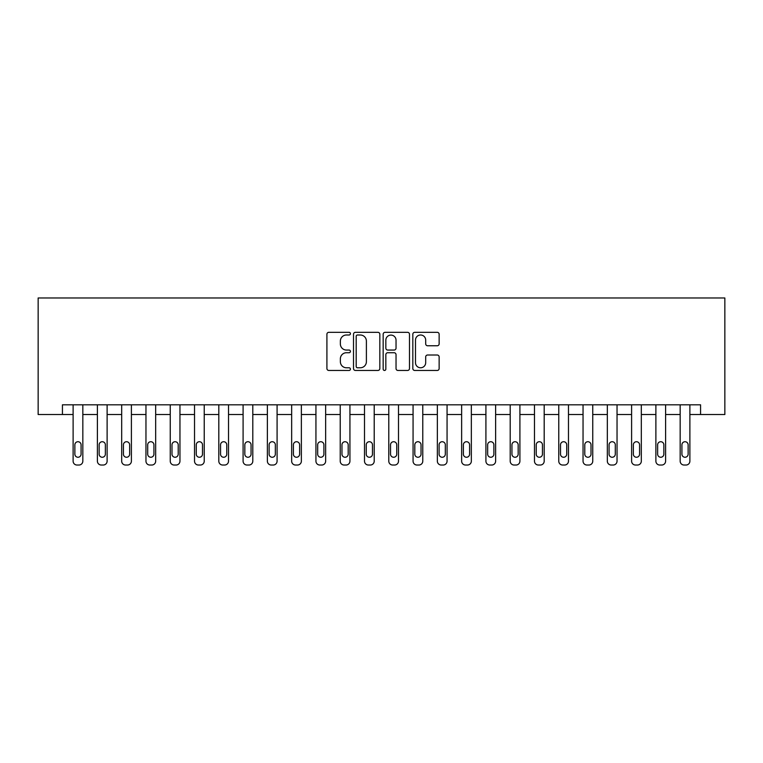 <?xml version="1.0" encoding="UTF-8"?>
<svg xmlns="http://www.w3.org/2000/svg" width="763" height="763" viewBox="0 0 763 763"><rect width="100%" height="100%" fill="white"/><g stroke="black" fill="none" stroke-linecap="round" stroke-linejoin="round"><path stroke-width="1.14" d="M350.417 333.66A1.335 1.335 0 0 0 349.082 332.325L328.824 332.325A1.907 1.907 0 0 0 326.917 334.232L326.917 368.548A1.907 1.907 0 0 0 328.824 370.456L349.082 370.456A1.335 1.335 0 0 0 350.417 369.12A1.335 1.335 0 0 0 349.082 367.785L346.459 367.785A6.104 6.104 0 0 1 340.365 361.691L340.365 358.829A6.104 6.104 0 0 1 346.459 352.725L349.082 352.725A1.335 1.335 0 0 0 350.417 351.39A1.335 1.335 0 0 0 349.082 350.055L346.459 350.055A6.104 6.104 0 0 1 340.365 343.951L340.365 341.09A6.104 6.104 0 0 1 346.459 334.995L349.082 334.995A1.335 1.335 0 0 0 350.417 333.66M437.228 345.763A1.907 1.907 0 0 0 439.135 343.855L439.135 334.232A1.907 1.907 0 0 0 437.228 332.325L414.729 332.325A1.907 1.907 0 0 0 412.821 334.232L412.821 368.548A1.907 1.907 0 0 0 414.729 370.456L437.228 370.456A1.907 1.907 0 0 0 439.135 368.548L439.135 356.922A1.907 1.907 0 0 0 437.228 355.014L427.595 355.014A1.907 1.907 0 0 0 425.687 356.922L425.687 362.692A5.103 5.103 0 0 1 420.585 367.785A5.103 5.103 0 0 1 415.492 362.692L415.492 340.088A5.103 5.103 0 0 1 420.585 334.995A5.103 5.103 0 0 1 425.687 340.088L425.687 343.855A1.907 1.907 0 0 0 427.595 345.763L437.228 345.763M700.568 414.528L724.85 414.528L724.85 297.971L38.15 297.971L38.15 414.528L73.114 414.528L73.114 461.148A3.882 3.882 0 0 0 77.006 465.029L78.942 465.029A3.882 3.882 0 0 0 82.833 461.148L82.833 414.528L97.397 414.528L97.397 461.148A3.882 3.882 0 0 0 101.288 465.029L103.224 465.029A3.882 3.882 0 0 0 107.116 461.148L107.116 414.528L121.679 414.528L121.679 461.148A3.882 3.882 0 0 0 125.561 465.029L127.507 465.029A3.882 3.882 0 0 0 131.398 461.148L131.398 414.528L145.962 414.528L145.962 461.148A3.882 3.882 0 0 0 149.844 465.029L151.789 465.029A3.882 3.882 0 0 0 155.671 461.148L155.671 414.528L170.244 414.528L170.244 461.148A3.882 3.882 0 0 0 174.126 465.029L176.072 465.029A3.882 3.882 0 0 0 179.954 461.148L179.954 414.528L194.527 414.528L194.527 461.148A3.882 3.882 0 0 0 198.409 465.029L200.354 465.029A3.882 3.882 0 0 0 204.236 461.148L204.236 414.528L218.809 414.528L218.809 461.148A3.882 3.882 0 0 0 222.691 465.029L224.637 465.029A3.882 3.882 0 0 0 228.518 461.148L228.518 414.528L243.092 414.528L243.092 461.148A3.882 3.882 0 0 0 246.974 465.029L248.919 465.029A3.882 3.882 0 0 0 252.801 461.148L252.801 414.528L267.374 414.528L267.374 461.148A3.882 3.882 0 0 0 271.256 465.029L273.202 465.029A3.882 3.882 0 0 0 277.083 461.148L277.083 414.528L291.657 414.528L291.657 461.148A3.882 3.882 0 0 0 295.539 465.029L297.484 465.029A3.882 3.882 0 0 0 301.366 461.148L301.366 414.528L315.939 414.528L315.939 461.148A3.882 3.882 0 0 0 319.821 465.029L321.767 465.029A3.882 3.882 0 0 0 325.648 461.148L325.648 414.528L340.222 414.528L340.222 461.148A3.882 3.882 0 0 0 344.103 465.029L346.049 465.029A3.882 3.882 0 0 0 349.931 461.148L349.931 414.528L364.504 414.528L364.504 461.148A3.882 3.882 0 0 0 368.386 465.029L370.332 465.029A3.882 3.882 0 0 0 374.213 461.148L374.213 414.528L388.787 414.528L388.787 461.148A3.882 3.882 0 0 0 392.668 465.029L394.614 465.029A3.882 3.882 0 0 0 398.496 461.148L398.496 414.528L413.069 414.528L413.069 461.148A3.882 3.882 0 0 0 416.951 465.029L418.897 465.029A3.882 3.882 0 0 0 422.778 461.148L422.778 414.528L437.352 414.528L437.352 461.148A3.882 3.882 0 0 0 441.233 465.029L443.179 465.029A3.882 3.882 0 0 0 447.061 461.148L447.061 414.528L461.634 414.528L461.634 461.148A3.882 3.882 0 0 0 465.516 465.029L467.461 465.029A3.882 3.882 0 0 0 471.343 461.148L471.343 414.528L485.917 414.528L485.917 461.148A3.882 3.882 0 0 0 489.798 465.029L491.744 465.029A3.882 3.882 0 0 0 495.626 461.148L495.626 414.528L510.199 414.528L510.199 461.148A3.882 3.882 0 0 0 514.081 465.029L516.026 465.029A3.882 3.882 0 0 0 519.908 461.148L519.908 414.528L534.481 414.528L534.481 461.148A3.882 3.882 0 0 0 538.363 465.029L540.309 465.029A3.882 3.882 0 0 0 544.191 461.148L544.191 414.528L558.764 414.528L558.764 461.148A3.882 3.882 0 0 0 562.646 465.029L564.591 465.029A3.882 3.882 0 0 0 568.473 461.148L568.473 414.528L583.046 414.528L583.046 461.148A3.882 3.882 0 0 0 586.928 465.029L588.874 465.029A3.882 3.882 0 0 0 592.756 461.148L592.756 414.528L607.329 414.528L607.329 461.148A3.882 3.882 0 0 0 611.211 465.029L613.156 465.029A3.882 3.882 0 0 0 617.038 461.148L617.038 414.528L631.602 414.528L631.602 461.148A3.882 3.882 0 0 0 635.493 465.029L637.439 465.029A3.882 3.882 0 0 0 641.321 461.148L641.321 414.528L655.884 414.528L655.884 461.148A3.882 3.882 0 0 0 659.776 465.029L661.712 465.029A3.882 3.882 0 0 0 665.603 461.148L665.603 414.528L680.167 414.528L680.167 461.148A3.882 3.882 0 0 0 684.058 465.029L685.994 465.029A3.882 3.882 0 0 0 689.886 461.148L689.886 414.528L700.568 414.528L700.568 404.81L62.432 404.81L62.432 414.528M379.831 334.232A1.907 1.907 0 0 0 377.923 332.325L355.424 332.325A1.907 1.907 0 0 0 353.517 334.232L353.517 368.548A1.907 1.907 0 0 0 355.424 370.456L377.923 370.456A1.907 1.907 0 0 0 379.831 368.548L379.831 334.232M385.077 332.325L407.576 332.325A1.907 1.907 0 0 1 409.483 334.232L409.483 368.548A1.907 1.907 0 0 1 407.576 370.456L397.943 370.456A1.907 1.907 0 0 1 396.035 368.548L396.035 354.633A1.907 1.907 0 0 0 394.128 352.725L387.747 352.725A1.907 1.907 0 0 0 385.84 354.633L385.84 369.12A1.335 1.335 0 0 1 384.504 370.456A1.335 1.335 0 0 1 383.169 369.12L383.169 334.232A1.907 1.907 0 0 1 385.077 332.325M357.523 334.995A1.335 1.335 0 0 0 356.187 336.33L356.187 366.45A1.335 1.335 0 0 0 357.523 367.785L360.289 367.785A6.104 6.104 0 0 0 366.393 361.691L366.393 341.09A6.104 6.104 0 0 0 360.289 334.995L357.523 334.995M396.035 340.184A5.103 5.103 0 0 0 390.942 335.091A5.103 5.103 0 0 0 385.84 340.184L385.84 348.147A1.907 1.907 0 0 0 387.747 350.055L394.128 350.055A1.907 1.907 0 0 0 396.035 348.147L396.035 340.184M74.869 454.157A3.109 3.109 0 0 0 77.969 457.256A3.109 3.109 0 0 0 81.078 454.157A3.109 3.109 0 0 1 77.969 457.256A3.109 3.109 0 0 1 74.869 454.157L74.869 444.829A3.109 3.109 0 0 1 77.969 441.72A3.109 3.109 0 0 1 81.078 444.829L81.078 454.157M82.833 404.81L82.833 461.148M73.114 404.81L73.114 461.148M77.006 465.029L78.942 465.029M99.142 454.157A3.109 3.109 0 0 0 102.252 457.256A3.109 3.109 0 0 0 105.361 454.157A3.109 3.109 0 0 1 102.252 457.256A3.109 3.109 0 0 1 99.142 454.157L99.142 444.829A3.109 3.109 0 0 1 102.252 441.72A3.109 3.109 0 0 1 105.361 444.829L105.361 454.157M123.425 454.157A3.109 3.109 0 0 0 126.534 457.256A3.109 3.109 0 0 0 129.643 454.157A3.109 3.109 0 0 1 126.534 457.256A3.109 3.109 0 0 1 123.425 454.157L123.425 444.829A3.109 3.109 0 0 1 126.534 441.72A3.109 3.109 0 0 1 129.643 444.829L129.643 454.157M147.707 454.157A3.109 3.109 0 0 0 150.816 457.256A3.109 3.109 0 0 0 153.926 454.157A3.109 3.109 0 0 1 150.816 457.256A3.109 3.109 0 0 1 147.707 454.157L147.707 444.829A3.109 3.109 0 0 1 150.816 441.72A3.109 3.109 0 0 1 153.926 444.829L153.926 454.157M107.116 404.81L107.116 461.148M97.397 404.81L97.397 461.148M101.288 465.029L103.224 465.029M131.398 404.81L131.398 461.148M121.679 404.81L121.679 461.148M125.561 465.029L127.507 465.029M155.671 404.81L155.671 461.148M145.962 404.81L145.962 461.148M149.844 465.029L151.789 465.029M171.99 454.157A3.109 3.109 0 0 0 175.099 457.256A3.109 3.109 0 0 0 178.208 454.157A3.109 3.109 0 0 1 175.099 457.256A3.109 3.109 0 0 1 171.99 454.157L171.99 444.829A3.109 3.109 0 0 1 175.099 441.72A3.109 3.109 0 0 1 178.208 444.829L178.208 454.157M179.954 404.81L179.954 461.148M170.244 404.81L170.244 461.148M174.126 465.029L176.072 465.029M196.272 454.157A3.109 3.109 0 0 0 199.381 457.256A3.109 3.109 0 0 0 202.491 454.157A3.109 3.109 0 0 1 199.381 457.256A3.109 3.109 0 0 1 196.272 454.157L196.272 444.829A3.109 3.109 0 0 1 199.381 441.72A3.109 3.109 0 0 1 202.491 444.829L202.491 454.157M220.555 454.157A3.109 3.109 0 0 0 223.664 457.256A3.109 3.109 0 0 0 226.773 454.157A3.109 3.109 0 0 1 223.664 457.256A3.109 3.109 0 0 1 220.555 454.157L220.555 444.829A3.109 3.109 0 0 1 223.664 441.72A3.109 3.109 0 0 1 226.773 444.829L226.773 454.157M244.837 454.157A3.109 3.109 0 0 0 247.946 457.256A3.109 3.109 0 0 0 251.056 454.157A3.109 3.109 0 0 1 247.946 457.256A3.109 3.109 0 0 1 244.837 454.157L244.837 444.829A3.109 3.109 0 0 1 247.946 441.72A3.109 3.109 0 0 1 251.056 444.829L251.056 454.157M269.12 454.157A3.109 3.109 0 0 0 272.229 457.256A3.109 3.109 0 0 0 275.338 454.157A3.109 3.109 0 0 1 272.229 457.256A3.109 3.109 0 0 1 269.12 454.157L269.12 444.829A3.109 3.109 0 0 1 272.229 441.72A3.109 3.109 0 0 1 275.338 444.829L275.338 454.157M293.402 454.157A3.109 3.109 0 0 0 296.511 457.256A3.109 3.109 0 0 0 299.621 454.157A3.109 3.109 0 0 1 296.511 457.256A3.109 3.109 0 0 1 293.402 454.157L293.402 444.829A3.109 3.109 0 0 1 296.511 441.72A3.109 3.109 0 0 1 299.621 444.829L299.621 454.157M204.236 404.81L204.236 461.148M194.527 404.81L194.527 461.148M198.409 465.029L200.354 465.029M228.518 404.81L228.518 461.148M218.809 404.81L218.809 461.148M222.691 465.029L224.637 465.029M252.801 404.81L252.801 461.148M243.092 404.81L243.092 461.148M246.974 465.029L248.919 465.029M277.083 404.81L277.083 461.148M267.374 404.81L267.374 461.148M271.256 465.029L273.202 465.029M301.366 404.81L301.366 461.148M291.657 404.81L291.657 461.148M295.539 465.029L297.484 465.029M317.685 454.157A3.109 3.109 0 0 0 320.794 457.256A3.109 3.109 0 0 0 323.903 454.157A3.109 3.109 0 0 1 320.794 457.256A3.109 3.109 0 0 1 317.685 454.157L317.685 444.829A3.109 3.109 0 0 1 320.794 441.72A3.109 3.109 0 0 1 323.903 444.829L323.903 454.157M325.648 404.81L325.648 461.148M315.939 404.81L315.939 461.148M319.821 465.029L321.767 465.029M341.967 454.157A3.109 3.109 0 0 0 345.076 457.256A3.109 3.109 0 0 0 348.186 454.157A3.109 3.109 0 0 1 345.076 457.256A3.109 3.109 0 0 1 341.967 454.157L341.967 444.829A3.109 3.109 0 0 1 345.076 441.72A3.109 3.109 0 0 1 348.186 444.829L348.186 454.157M349.931 404.81L349.931 461.148M340.222 404.81L340.222 461.148M344.103 465.029L346.049 465.029M366.25 454.157A3.109 3.109 0 0 0 369.359 457.256A3.109 3.109 0 0 0 372.468 454.157A3.109 3.109 0 0 1 369.359 457.256A3.109 3.109 0 0 1 366.25 454.157L366.25 444.829A3.109 3.109 0 0 1 369.359 441.72A3.109 3.109 0 0 1 372.468 444.829L372.468 454.157M374.213 404.81L374.213 461.148M364.504 404.81L364.504 461.148M368.386 465.029L370.332 465.029M390.532 454.157A3.109 3.109 0 0 0 393.641 457.256A3.109 3.109 0 0 0 396.75 454.157A3.109 3.109 0 0 1 393.641 457.256A3.109 3.109 0 0 1 390.532 454.157L390.532 444.829A3.109 3.109 0 0 1 393.641 441.72A3.109 3.109 0 0 1 396.75 444.829L396.75 454.157M398.496 404.81L398.496 461.148M388.787 404.81L388.787 461.148M392.668 465.029L394.614 465.029M414.814 454.157A3.109 3.109 0 0 0 417.924 457.256A3.109 3.109 0 0 0 421.033 454.157A3.109 3.109 0 0 1 417.924 457.256A3.109 3.109 0 0 1 414.814 454.157L414.814 444.829A3.109 3.109 0 0 1 417.924 441.72A3.109 3.109 0 0 1 421.033 444.829L421.033 454.157M422.778 404.81L422.778 461.148M413.069 404.81L413.069 461.148M416.951 465.029L418.897 465.029M439.097 454.157A3.109 3.109 0 0 0 442.206 457.256A3.109 3.109 0 0 0 445.315 454.157A3.109 3.109 0 0 1 442.206 457.256A3.109 3.109 0 0 1 439.097 454.157L439.097 444.829A3.109 3.109 0 0 1 442.206 441.72A3.109 3.109 0 0 1 445.315 444.829L445.315 454.157M447.061 404.81L447.061 461.148M437.352 404.81L437.352 461.148M441.233 465.029L443.179 465.029M463.379 454.157A3.109 3.109 0 0 0 466.489 457.256A3.109 3.109 0 0 0 469.598 454.157A3.109 3.109 0 0 1 466.489 457.256A3.109 3.109 0 0 1 463.379 454.157L463.379 444.829A3.109 3.109 0 0 1 466.489 441.72A3.109 3.109 0 0 1 469.598 444.829L469.598 454.157M487.662 454.157A3.109 3.109 0 0 0 490.771 457.256A3.109 3.109 0 0 0 493.88 454.157A3.109 3.109 0 0 1 490.771 457.256A3.109 3.109 0 0 1 487.662 454.157L487.662 444.829A3.109 3.109 0 0 1 490.771 441.72A3.109 3.109 0 0 1 493.88 444.829L493.88 454.157M511.944 454.157A3.109 3.109 0 0 0 515.054 457.256A3.109 3.109 0 0 0 518.163 454.157A3.109 3.109 0 0 1 515.054 457.256A3.109 3.109 0 0 1 511.944 454.157L511.944 444.829A3.109 3.109 0 0 1 515.054 441.72A3.109 3.109 0 0 1 518.163 444.829L518.163 454.157M536.227 454.157A3.109 3.109 0 0 0 539.336 457.256A3.109 3.109 0 0 0 542.445 454.157A3.109 3.109 0 0 1 539.336 457.256A3.109 3.109 0 0 1 536.227 454.157L536.227 444.829A3.109 3.109 0 0 1 539.336 441.72A3.109 3.109 0 0 1 542.445 444.829L542.445 454.157M560.509 454.157A3.109 3.109 0 0 0 563.619 457.256A3.109 3.109 0 0 0 566.728 454.157A3.109 3.109 0 0 1 563.619 457.256A3.109 3.109 0 0 1 560.509 454.157L560.509 444.829A3.109 3.109 0 0 1 563.619 441.72A3.109 3.109 0 0 1 566.728 444.829L566.728 454.157M584.792 454.157A3.109 3.109 0 0 0 587.901 457.256A3.109 3.109 0 0 0 591.01 454.157A3.109 3.109 0 0 1 587.901 457.256A3.109 3.109 0 0 1 584.792 454.157L584.792 444.829A3.109 3.109 0 0 1 587.901 441.72A3.109 3.109 0 0 1 591.01 444.829L591.01 454.157M609.074 454.157A3.109 3.109 0 0 0 612.184 457.256A3.109 3.109 0 0 0 615.293 454.157A3.109 3.109 0 0 1 612.184 457.256A3.109 3.109 0 0 1 609.074 454.157L609.074 444.829A3.109 3.109 0 0 1 612.184 441.72A3.109 3.109 0 0 1 615.293 444.829L615.293 454.157M633.357 454.157A3.109 3.109 0 0 0 636.466 457.256A3.109 3.109 0 0 0 639.575 454.157A3.109 3.109 0 0 1 636.466 457.256A3.109 3.109 0 0 1 633.357 454.157L633.357 444.829A3.109 3.109 0 0 1 636.466 441.72A3.109 3.109 0 0 1 639.575 444.829L639.575 454.157M657.639 454.157A3.109 3.109 0 0 0 660.748 457.256A3.109 3.109 0 0 0 663.858 454.157A3.109 3.109 0 0 1 660.748 457.256A3.109 3.109 0 0 1 657.639 454.157L657.639 444.829A3.109 3.109 0 0 1 660.748 441.72A3.109 3.109 0 0 1 663.858 444.829L663.858 454.157M471.343 404.81L471.343 461.148M461.634 404.81L461.634 461.148M465.516 465.029L467.461 465.029M495.626 404.81L495.626 461.148M485.917 404.81L485.917 461.148M489.798 465.029L491.744 465.029M519.908 404.81L519.908 461.148M510.199 404.81L510.199 461.148M514.081 465.029L516.026 465.029M544.191 404.81L544.191 461.148M534.481 404.81L534.481 461.148M538.363 465.029L540.309 465.029M568.473 404.81L568.473 461.148M558.764 404.81L558.764 461.148M562.646 465.029L564.591 465.029M592.756 404.81L592.756 461.148M583.046 404.81L583.046 461.148M586.928 465.029L588.874 465.029M617.038 404.81L617.038 461.148M607.329 404.81L607.329 461.148M611.211 465.029L613.156 465.029M641.321 404.81L641.321 461.148M631.602 404.81L631.602 461.148M635.493 465.029L637.439 465.029M665.603 404.81L665.603 461.148M655.884 404.81L655.884 461.148M659.776 465.029L661.712 465.029M681.922 454.157A3.109 3.109 0 0 0 685.031 457.256A3.109 3.109 0 0 0 688.131 454.157A3.109 3.109 0 0 1 685.031 457.256A3.109 3.109 0 0 1 681.922 454.157L681.922 444.829A3.109 3.109 0 0 1 685.031 441.72A3.109 3.109 0 0 1 688.131 444.829L688.131 454.157M689.886 404.81L689.886 461.148M680.167 404.81L680.167 461.148M684.058 465.029L685.994 465.029"/></g></svg>
